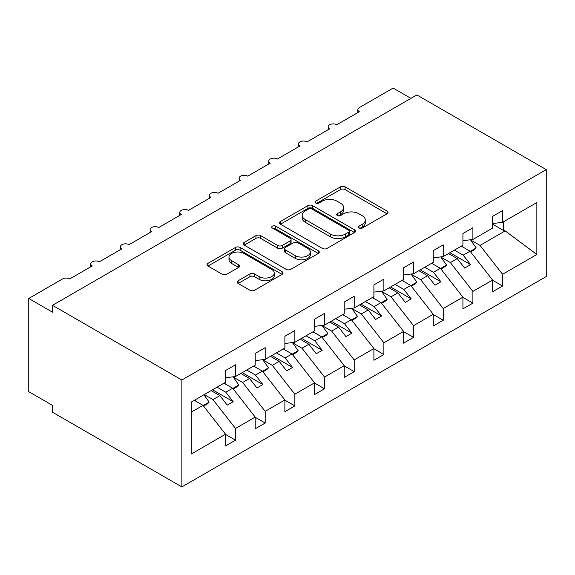<?xml version="1.0" encoding="UTF-8"?>
<svg xmlns="http://www.w3.org/2000/svg" width="575" height="575" viewBox="0 0 575 575"><rect width="100%" height="100%" fill="white"/><g stroke="black" fill="none" stroke-linecap="round" stroke-linejoin="round"><path stroke-width="0.86" d="M359.023 228.059A2.307 1.33 0 0 0 362.279 228.059L387.04 213.763A3.292 1.905 0 0 0 388.003 212.419A3.292 1.905 0 0 0 387.04 211.075L345.101 186.861A3.292 1.905 0 0 0 340.436 186.861L315.682 201.149A2.307 1.33 0 0 0 315.007 202.091A2.307 1.33 0 0 0 315.682 203.033A2.307 1.33 0 0 0 318.945 203.033L322.144 201.185A10.544 6.088 0 0 1 337.058 201.185L340.551 203.205A10.544 6.088 0 0 1 343.642 207.51A10.544 6.088 0 0 1 340.551 211.816L337.353 213.663A2.307 1.33 0 0 0 336.677 214.604A2.307 1.33 0 0 0 337.353 215.546A2.307 1.33 0 0 0 340.608 215.546L343.814 213.699A10.544 6.088 0 0 1 358.728 213.699L362.221 215.718A10.544 6.088 0 0 1 365.312 220.017A10.544 6.088 0 0 1 362.221 224.322L359.023 226.176A2.307 1.33 0 0 0 358.347 227.118A2.307 1.33 0 0 0 359.023 228.059L359.023 226.176M238.143 280.758A3.292 1.905 0 0 0 237.18 282.102A3.292 1.905 0 0 0 238.143 283.446L249.917 290.246A3.292 1.905 0 0 0 254.574 290.246L282.066 274.368A3.292 1.905 0 0 0 283.037 273.024A3.292 1.905 0 0 0 282.066 271.68L240.127 247.466A3.292 1.905 0 0 0 235.47 247.466L207.97 263.336A3.292 1.905 0 0 0 207.007 264.68A3.292 1.905 0 0 0 207.97 266.031L222.187 274.232A3.292 1.905 0 0 0 226.845 274.232L238.611 267.44A3.292 1.905 0 0 0 239.574 266.096A3.292 1.905 0 0 0 238.611 264.752L231.567 260.683A8.812 5.089 0 0 1 228.979 257.082A8.812 5.089 0 0 1 234.42 252.382A8.812 5.089 0 0 1 244.03 253.482L271.644 269.423A8.812 5.089 0 0 1 274.225 273.024A8.812 5.089 0 0 1 268.784 277.725A8.812 5.089 0 0 1 259.174 276.625L254.574 273.966A3.292 1.905 0 0 0 249.917 273.966L238.143 280.758L238.143 283.446M546.25 169.632L181.865 380.01L181.865 486.91L546.25 276.539L546.25 169.632L416.875 94.94L52.49 305.318L52.49 312.168L28.75 298.461L62.574 278.933A5.038 2.904 0 0 1 69.697 278.933L92.252 265.916A5.038 2.904 0 0 1 90.778 263.86A5.038 2.904 0 0 1 93.883 261.172A5.038 2.904 0 0 1 99.374 261.805L121.922 248.781A5.038 2.904 0 0 1 120.448 246.725A5.038 2.904 0 0 1 123.56 244.037A5.038 2.904 0 0 1 129.044 244.67L151.599 231.653A5.038 2.904 0 0 1 150.125 229.597A5.038 2.904 0 0 1 153.23 226.909A5.038 2.904 0 0 1 158.722 227.542L181.269 214.518A5.038 2.904 0 0 1 179.795 212.463A5.038 2.904 0 0 1 182.9 209.774A5.038 2.904 0 0 1 188.392 210.407L210.946 197.39A5.038 2.904 0 0 1 209.465 195.327A5.038 2.904 0 0 1 212.577 192.647A5.038 2.904 0 0 1 218.062 193.272L240.616 180.255A5.038 2.904 0 0 1 239.143 178.2A5.038 2.904 0 0 1 242.248 175.512A5.038 2.904 0 0 1 247.739 176.144L270.293 163.12A5.038 2.904 0 0 1 268.812 161.065A5.038 2.904 0 0 1 271.925 158.384A5.038 2.904 0 0 1 277.409 159.009L299.963 145.993A5.038 2.904 0 0 1 298.49 143.937A5.038 2.904 0 0 1 301.595 141.249A5.038 2.904 0 0 1 307.086 141.881L329.633 128.857A5.038 2.904 0 0 1 328.16 126.802A5.038 2.904 0 0 1 331.272 124.121A5.038 2.904 0 0 1 336.756 124.746L359.31 111.73A5.038 2.904 180 0 1 357.837 109.674A5.038 2.904 180 0 1 359.31 107.618L393.135 88.09L410.938 98.368M181.865 380.01L52.49 305.318M322.381 248.407A3.292 1.905 0 0 0 327.038 248.407L354.538 232.53A3.292 1.905 0 0 0 355.501 231.186A3.292 1.905 0 0 0 354.538 229.842L312.592 205.627A3.292 1.905 0 0 0 307.934 205.627L280.435 221.497A3.292 1.905 0 0 0 279.472 222.848A3.292 1.905 0 0 0 280.435 224.193L322.381 248.407M273.319 228.555A2.307 1.33 0 0 1 275.662 228.879L275.662 226.14L318.298 250.757A3.292 1.905 0 0 1 319.269 252.102A3.292 1.905 0 0 1 318.298 253.453L290.806 269.323A3.292 1.905 0 0 1 286.149 269.323L244.202 245.108L244.202 242.42A3.292 1.905 0 0 0 243.239 243.764A3.292 1.905 0 0 0 244.202 245.108M244.202 242.42L255.968 235.628A3.292 1.905 0 0 1 260.633 235.628L277.639 245.446A3.292 1.905 0 0 0 282.303 245.446L290.109 240.939A3.292 1.905 0 0 0 291.072 239.595A3.292 1.905 0 0 0 290.109 238.251L272.399 228.023A2.307 1.33 0 0 1 271.723 227.082A2.307 1.33 0 0 1 273.147 225.853A2.307 1.33 0 0 1 275.662 226.14M191.267 412.138L202.989 405.368L225.544 434.218L191.267 454.006L191.267 402.062L225.544 382.274L225.544 370.552L235.513 364.794L235.513 376.517L225.544 377.761M235.513 376.517L255.214 365.139L255.214 353.424L265.183 347.667L265.183 359.382L255.214 360.626M265.183 359.382L284.891 348.012L284.891 336.289L294.86 330.532L294.86 342.254L284.891 343.498M294.86 342.254L314.561 330.877L314.561 319.161L324.53 313.404L324.53 325.119L314.561 326.363M324.53 325.119L344.238 313.749L344.238 302.026L354.207 296.269L354.207 307.992L344.238 309.228M354.207 307.992L373.908 296.614L373.908 284.898L383.877 279.141L383.877 290.857L373.908 292.1M383.877 290.857L403.578 279.479L403.578 267.763L413.554 262.006L413.554 273.729L403.578 274.965M413.554 273.729L433.255 262.351L433.255 250.635L443.224 244.878L443.224 256.594L433.255 257.837M443.224 256.594L462.925 245.216L462.925 233.5L472.894 227.743L472.894 239.466L462.925 240.702M225.544 434.42L235.513 440.177L235.513 428.461L255.214 417.083L232.667 388.233L223.941 383.194M204.24 394.572L212.958 399.611L235.513 428.461M255.214 417.292L265.183 423.049L265.183 411.326L284.891 399.956L262.337 371.105L253.611 366.067M233.184 377.02L242.636 382.476L265.183 411.326M284.891 400.157L294.86 405.914L294.86 394.198L314.561 382.821L292.014 353.97L283.288 348.932M262.861 359.893L272.306 365.348L294.86 394.198M314.561 383.029L324.53 388.786L324.53 377.063L344.238 365.686L321.684 336.842L312.958 331.804M292.531 342.757L301.983 348.213L324.53 377.063M344.238 365.894L354.207 371.651L354.207 359.936L373.908 348.558L351.354 319.707L342.635 314.669M322.208 325.63L331.653 331.085L354.207 359.936M373.908 348.766L383.877 354.516L383.877 342.801L403.578 331.423L381.031 302.579L372.305 297.541M351.878 308.495L361.33 313.95L383.877 342.801M403.578 331.631L413.554 337.388L413.554 325.673L433.255 314.295L410.701 285.444L401.975 280.406M381.548 291.367L391 296.822L413.554 325.673M433.255 314.503L443.224 320.253L443.224 308.538L462.925 297.16L440.378 268.309L431.652 263.278M411.226 274.232L420.67 279.687L443.224 308.538M462.925 297.368L472.894 303.126L472.894 291.403L492.603 280.032L492.603 291.748L502.572 285.991L502.572 274.275L536.849 254.481L505.188 230.891L503.52 230.489L503.52 221.785M440.896 257.104L450.347 262.559L472.894 291.403M472.894 239.466L492.603 228.088L492.603 216.365L502.572 210.615L502.572 222.331L492.603 223.574M492.603 280.233L502.572 285.991M470.573 239.969L480.017 245.424L502.572 274.275M28.75 298.461L28.75 391.661L52.49 405.368L52.49 412.217L181.865 486.91M202.989 405.368L194.264 400.329M235.513 440.177L225.544 445.934L225.544 434.218M265.183 423.049L255.214 428.799L255.214 417.083M294.86 405.914L284.891 411.671L284.891 399.956M324.53 388.786L314.561 394.536L314.561 382.821M354.207 371.651L344.238 377.408L344.238 365.686M383.877 354.516L373.908 360.273L373.908 348.558M413.554 337.388L403.578 343.146L403.578 331.423M443.224 320.253L433.255 326.011L433.255 314.295M472.894 303.126L462.925 308.883L462.925 297.16M502.572 222.331L536.849 202.537L536.849 254.481M212.958 399.611L219.844 395.636L227.262 405.123L233.198 401.702L225.781 392.207L232.667 388.233M211.118 390.598L219.844 395.636M217.055 387.169L225.781 392.207M242.636 382.476L249.521 378.501L256.939 387.996L262.876 384.567L255.451 375.08L262.337 371.105M240.796 373.47L249.521 378.501M246.725 370.041L255.451 375.08M272.306 365.348L279.191 361.373L286.609 370.861L292.546 367.439L285.128 357.945L292.014 353.97M270.466 356.335L279.191 361.373M276.402 352.906L285.128 357.945M301.983 348.213L308.861 344.238L316.286 353.733L322.216 350.304L314.798 340.817L321.684 336.842M300.143 339.2L308.861 344.238M306.072 335.778L314.798 340.817M331.653 331.085L338.538 327.11L345.956 336.598L351.893 333.177L344.475 323.682L351.354 319.707M329.813 322.072L338.538 327.11M335.75 318.643L344.475 323.682M361.33 313.95L368.208 309.975L375.633 319.47L381.563 316.042L374.145 306.554L381.031 302.579M359.49 304.937L368.208 309.975M365.42 301.516L374.145 306.554M391 296.822L397.886 292.848L405.303 302.335L411.24 298.914L403.815 289.419L410.701 285.444M389.16 287.809L397.886 292.848M395.097 284.381L403.815 289.419M420.67 279.687L427.556 275.713L434.98 285.207L440.91 281.779L433.493 272.284L440.378 268.309M418.83 270.674L427.556 275.713M424.767 267.253L433.493 272.284M450.347 262.559L457.233 258.585L464.65 268.072L470.587 264.644L463.162 255.156L470.048 251.182L461.323 246.143M448.507 253.546L457.233 258.585M454.444 250.118L463.162 255.156M470.048 251.182L492.603 280.032M480.017 245.424L505.188 230.891M492.603 224.178L503.52 230.489M449.93 252.72L470.587 264.644M420.26 269.855L440.91 281.779M390.583 286.982L411.24 298.914M360.913 304.118L381.563 316.042M331.236 321.252L351.893 333.177M301.566 338.38L322.216 350.304M271.889 355.515L292.546 367.439M242.219 372.643L262.876 384.567M212.542 389.778L233.198 401.702M359.943 228.383L362.221 227.068A10.544 6.088 0 0 0 365.312 222.762L365.312 220.017M343.642 207.51L343.642 210.249A10.544 6.088 0 0 1 340.551 214.554L338.272 215.869M386.997 213.792L345.101 189.599A3.292 1.905 0 0 0 340.436 189.599L316.602 203.363M354.488 232.559L312.592 208.366A3.292 1.905 0 0 0 307.934 208.366L280.478 224.214M348.709 232.127A2.307 1.33 0 0 0 349.384 231.186A2.307 1.33 0 0 0 348.709 230.244L311.894 208.991A2.307 1.33 0 0 0 308.631 208.991L305.253 210.939A10.544 6.088 0 0 0 302.162 215.244A10.544 6.088 0 0 0 305.253 219.549L330.417 234.075A10.544 6.088 0 0 0 345.331 234.075L348.709 232.127L348.709 234.866A2.307 1.33 0 0 0 349.384 233.924L349.384 231.186M302.162 215.244L302.162 217.982A10.544 6.088 0 0 0 305.253 222.288L305.253 219.549M348.709 234.866L345.331 236.821A10.544 6.088 0 0 1 330.417 236.821L305.253 222.288M244.246 245.137L255.968 238.366L255.968 235.628M291.072 239.595L291.072 242.334A3.292 1.905 0 0 1 290.109 243.678L282.303 248.184A3.292 1.905 0 0 1 277.639 248.184L260.633 238.366A3.292 1.905 0 0 0 255.968 238.366M275.662 228.879L318.255 253.474M295.291 255.638A8.812 5.089 0 0 0 304.901 256.738A8.812 5.089 0 0 0 310.342 252.037A8.812 5.089 0 0 0 307.754 248.436L298.03 242.822A3.292 1.905 0 0 0 293.372 242.822L285.567 247.329A3.292 1.905 0 0 0 284.596 248.673A3.292 1.905 0 0 0 285.567 250.017L295.291 255.638L295.291 258.376A8.812 5.089 0 0 0 304.901 259.483A8.812 5.089 0 0 0 310.342 254.775L310.342 252.037M284.596 248.673L284.596 251.419A3.292 1.905 0 0 0 285.567 252.763L285.567 250.017M295.291 258.376L285.567 252.763M274.225 273.024L274.225 275.763A8.812 5.089 0 0 1 268.784 280.463A8.812 5.089 0 0 1 259.174 279.364L254.574 276.704A3.292 1.905 0 0 0 249.917 276.704L238.187 283.475M228.979 257.082L228.979 259.821A8.812 5.089 0 0 0 231.567 263.422L231.567 260.683M238.568 267.468L231.567 263.422M282.023 274.397L240.127 250.204A3.292 1.905 0 0 0 235.47 250.204L208.013 266.053M461.969 245.769L462.875 247.034M470.429 239.768L476.222 247.918L470.213 251.39M476.222 247.918L474.562 249.629L470.616 251.908M432.299 262.904L433.198 264.169M440.759 256.903L446.545 265.046L440.536 268.518M446.545 265.046L444.885 266.764L440.946 269.035M402.622 280.032L403.528 281.304M411.082 274.031L416.875 282.181L410.866 285.653M416.875 282.181L415.215 283.892L411.269 286.17M372.952 297.167L373.851 298.432M381.412 291.166L387.205 299.309L381.189 302.781M387.205 299.309L385.537 301.027L381.599 303.298M343.282 314.295L344.181 315.567M351.735 308.293L357.528 316.444L351.519 319.916M357.528 316.444L355.868 318.155L351.922 320.433M313.605 331.43L314.503 332.695M322.065 325.428L327.858 333.579L321.842 337.043M327.858 333.579L326.19 335.29L322.252 337.568M283.935 348.558L284.833 349.83M292.387 342.563L298.181 350.707L292.172 354.178M298.181 350.707L296.52 352.418L292.574 354.696M254.258 365.693L255.163 366.958M262.717 359.691L268.511 367.842L262.502 371.306M268.511 367.842L266.85 369.552L262.904 371.831M224.588 382.821L225.486 384.093M233.04 376.826L238.833 384.97L232.825 388.441M238.833 384.97L237.173 386.68L233.234 388.959M194.911 399.956L195.816 401.221M203.931 394.745L209.163 402.105L203.155 405.569M209.163 402.105L207.503 403.815L203.557 406.094M362.221 227.068L362.221 224.322M337.353 215.546L337.353 213.663M340.551 214.554L340.551 211.816M315.682 203.033L315.682 201.149M340.436 189.599L340.436 186.861M345.101 189.599L345.101 186.861M387.04 213.763L387.04 211.075M280.435 224.193L280.435 221.497M307.934 208.366L307.934 205.627M312.592 208.366L312.592 205.627M354.538 232.53L354.538 229.842M330.417 236.821L330.417 234.075M345.331 236.821L345.331 234.075M260.633 238.366L260.633 235.628M277.639 248.184L277.639 245.446M282.303 248.184L282.303 245.446M290.109 243.678L290.109 240.939M318.298 253.453L318.298 250.757M249.917 276.704L249.917 273.966M254.574 276.704L254.574 273.966M259.174 279.364L259.174 276.625M238.611 267.44L238.611 264.752M207.97 266.031L207.97 263.336M235.47 250.204L235.47 247.466M240.127 250.204L240.127 247.466M282.066 274.368L282.066 271.68M328.16 129.713L328.16 126.802M357.837 112.578L357.837 109.674M298.49 146.841L298.49 143.937M268.812 163.976L268.812 161.065M239.143 181.103L239.143 178.2M209.465 198.238L209.465 195.327M179.795 215.373L179.795 212.463M150.125 232.501L150.125 229.597M120.448 249.636L120.448 246.725M90.778 266.764L90.778 263.86"/></g></svg>
